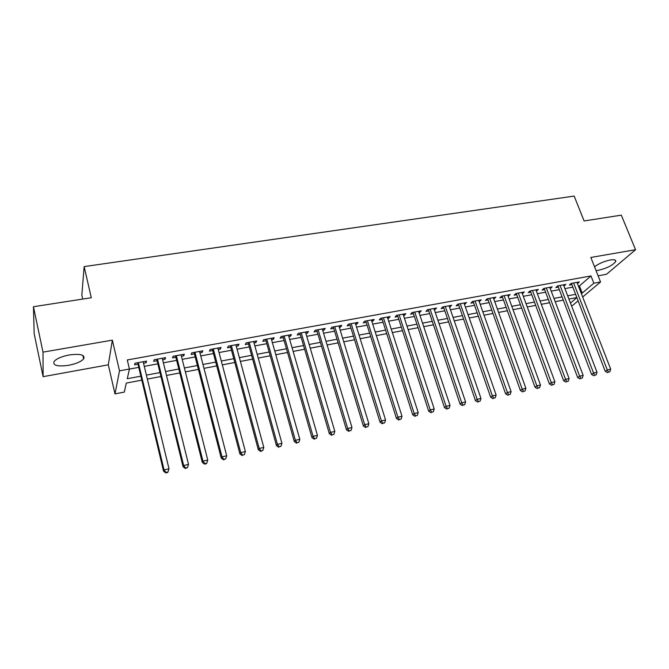 <?xml version="1.0" encoding="UTF-8"?>
<svg xmlns="http://www.w3.org/2000/svg" width="669" height="669" viewBox="0 0 669 669"><rect width="100%" height="100%" fill="white"/><g stroke="black" fill="none" stroke-linecap="round" stroke-linejoin="round"><path stroke-width="1" d="M68.648 365.307C76.082 363.827 81.074 361.686 83.642 358.885C85.323 354.863 80.539 353.55 69.283 354.946C61.799 356.418 56.756 358.551 54.156 361.36C52.517 365.475 57.35 366.796 68.648 365.307M596.054 270.627L598.295 270.351C606.959 268.244 612.771 265.317 615.714 261.554C616.224 259.873 614.41 259.346 610.27 259.99C604.057 261.32 598.805 263.569 594.524 266.755M141.769 380.151L126.299 383.094L124.3 392.093L114.984 393.89L119.508 370.86L129.418 369.029L127.269 378.729L140.816 376.179M108.303 364.822L112.35 340.145L42.992 352.137L33.45 306.737L34.169 333.706L43.125 376.672L108.303 364.822L114.984 393.89M82.722 299.06L81.835 295.163L84.143 266.597L574.169 196.084L584.087 220.954L621.309 215.159L635.55 249.721L590.836 257.448L600.553 281.975L582.666 297.011M598.103 275.795L606.507 274.273L635.55 249.721M578.016 300.916L572.48 305.566L571.485 305.758M42.992 352.137L43.125 376.672M143.534 363.234L146.093 362.765L146.528 361.118L134.979 363.225L134.594 364.873L137.956 364.254M162.609 359.73L165.042 359.286L165.552 357.631L154.171 359.713L153.711 361.369L157.023 360.758M181.416 356.276L183.724 355.858L184.301 354.202L173.087 356.259L172.543 357.907L175.813 357.305M199.956 352.872L202.138 352.479L202.791 350.824L191.727 352.847L191.117 354.495L194.336 353.909M218.236 349.519L220.293 349.143L221.021 347.487L210.108 349.477L209.43 351.133L212.608 350.556M236.257 346.216L238.197 345.856L238.992 344.192L228.238 346.166L227.485 347.821L230.613 347.244M254.028 342.946L255.851 342.612L256.712 340.956L246.108 342.896L245.289 344.552L248.375 343.991M271.555 339.735L273.261 339.417L274.19 337.753L263.737 339.668L262.842 341.332L265.894 340.772M288.841 336.557L290.438 336.264L291.433 334.6L281.114 336.49L280.16 338.154L283.171 337.602M305.892 333.43L307.389 333.154L308.434 331.49L298.257 333.354L297.245 335.018L300.214 334.475M322.709 330.344L324.105 330.085L325.209 328.42L315.174 330.26L314.096 331.924L317.022 331.389M339.308 327.292L340.596 327.057L341.767 325.393L331.857 327.2L330.729 328.872L333.614 328.337M355.682 324.289L356.87 324.072L358.091 322.399L348.323 324.189L347.127 325.862L349.979 325.335M371.83 321.321L372.926 321.12L374.205 319.456L364.563 321.22L363.317 322.884L366.127 322.374M387.777 318.394L388.781 318.21L390.111 316.546L380.594 318.285L379.29 319.958L382.066 319.447M403.516 315.509L404.419 315.342L405.807 313.669L396.416 315.392L395.061 317.064L397.796 316.554M419.045 312.657L421.294 310.834L412.029 312.532L410.624 314.204L413.325 313.711M434.373 309.847L436.589 308.041L427.441 309.714L425.986 311.386L428.653 310.893M449.509 307.063L451.684 305.281L442.652 306.929L441.147 308.601L443.781 308.116M464.445 304.32L466.586 302.547L457.671 304.186L456.124 305.85L458.725 305.373M479.196 301.619L481.304 299.854L472.498 301.468L470.901 303.141L473.468 302.664M493.764 298.943L495.838 297.203L487.141 298.792L485.502 300.456L488.036 299.996M508.147 296.3L510.179 294.577L501.599 296.141L499.91 297.814L502.419 297.354M522.355 293.691L524.354 291.977L515.874 293.532L514.152 295.196L516.619 294.745M536.379 291.115L538.353 289.418L529.973 290.956L528.209 292.621L530.651 292.169M550.236 288.573L552.176 286.892L543.897 288.406L542.099 290.07L544.507 289.627M563.925 286.064L565.832 284.392L557.653 285.889L555.814 287.553L558.197 287.11M578.434 286.115L579.438 285.931L590.978 275.937L127.277 359.972L129.418 369.029M129.401 369.096L138.709 367.381M144.287 366.353L157.784 363.852M163.378 362.824L176.591 360.382M182.194 359.345L195.122 356.953M200.742 355.916L213.403 353.575M219.039 352.538L231.424 350.247M237.069 349.201L249.194 346.96M254.847 345.915L266.722 343.724M272.392 342.679L284.016 340.529M289.685 339.476L301.067 337.377M306.745 336.323L317.884 334.266M323.579 333.212L334.483 331.197M340.178 330.143L350.857 328.17M356.56 327.116L367.022 325.184M372.725 324.131L382.969 322.241M388.681 321.187L398.707 319.33M404.419 318.277L414.236 316.462M419.956 315.4L429.573 313.627M435.302 312.574L444.709 310.826M450.438 309.772L459.653 308.066M465.39 307.012L474.413 305.34M480.141 304.278L488.98 302.647M494.717 301.585L503.372 299.988M509.109 298.926L517.589 297.362M523.317 296.3L531.621 294.77M537.349 293.708L545.486 292.211M551.214 291.149L559.175 289.677M564.912 288.615L572.706 287.177M577.447 283.564L579.321 281.925L571.251 283.397L569.369 285.061L571.719 284.626M112.35 340.145L119.508 370.86M590.978 275.937L593.846 283.213L600.553 281.975M33.45 306.737L91.285 297.73L84.143 266.597M576.728 297.588L568.918 299.068M563.181 300.155L555.203 301.669M549.466 302.764L541.321 304.311M535.576 305.399L527.256 306.979M521.519 308.066L513.023 309.68M507.278 310.767L498.606 312.415M492.869 313.502L484.013 315.183M478.268 316.278L469.22 317.992M463.483 319.08L454.251 320.836M448.506 321.923L439.081 323.712M433.345 324.808L423.711 326.631M417.974 327.718L408.14 329.591M402.412 330.678L392.36 332.585M386.64 333.672L376.379 335.621M370.659 336.708L360.173 338.698M354.461 339.777L343.757 341.809M338.046 342.896L327.116 344.97M321.413 346.049L310.249 348.173M304.554 349.251L293.147 351.417M287.461 352.496L275.804 354.712M270.125 355.791L258.226 358.049M252.556 359.119L240.397 361.436M234.735 362.506L222.317 364.864M216.672 365.935L203.978 368.343M198.342 369.413L185.372 371.88M179.752 372.942L166.506 375.46M160.895 376.522L147.356 379.089M570.456 303.065L576.778 297.697M581.21 293.273L582.222 293.081L593.846 283.213M146.402 375.125L159.933 372.583M165.527 371.529L178.765 369.037M184.385 367.975L197.338 365.542M202.975 364.48L215.652 362.088M221.297 361.026L233.707 358.693M239.36 357.631L251.511 355.339M257.172 354.277L269.072 352.036M274.742 350.966L286.382 348.775M292.069 347.704L303.467 345.555M309.162 344.485L320.317 342.386M326.012 341.315L336.942 339.258M342.645 338.18L353.341 336.173M359.052 335.094L369.522 333.12M375.242 332.05L385.495 330.118M391.214 329.039L401.258 327.149M406.986 326.071L416.812 324.222M422.54 323.144L432.174 321.329M437.902 320.25L447.327 318.477M453.064 317.399L462.296 315.659M468.032 314.581L477.072 312.875M482.809 311.796L491.656 310.132M497.401 309.053L506.065 307.414M511.802 306.335L520.298 304.738M526.035 303.659L534.347 302.095M540.084 301.017L548.229 299.478M553.965 298.399L561.935 296.902M567.672 295.815L575.482 294.352M579.438 285.931L582.222 293.081M563.49 284.818L563.967 286.056M549.876 287.31L550.344 288.556M536.095 289.836L536.563 291.082M522.138 292.386L522.606 293.649M508.014 294.97L508.473 296.242M493.714 297.588L494.174 298.867M479.23 300.239L479.681 301.527M464.562 302.923L465.014 304.219M449.702 305.641L450.153 306.946M434.658 308.392L435.109 309.705M419.421 311.185L419.864 312.507M403.984 314.004L404.419 315.342M388.346 316.872L388.781 318.21M372.499 319.765L372.926 321.12M356.443 322.709L356.87 324.072M340.17 325.686L340.596 327.057M323.679 328.696L324.105 330.085M306.971 331.757L307.389 333.154M290.028 334.86L290.438 336.264M272.86 337.996L273.261 339.417M255.449 341.182L255.851 342.612M237.804 344.418L238.197 345.856M219.9 347.688L220.293 349.143M201.754 351.008L202.138 352.479M183.348 354.378L183.724 355.858M164.674 357.798L165.042 359.286M145.733 361.26L146.093 362.765M571.393 283.372L605.236 371.337L607.293 369.949L573.609 282.97M608.472 372.123L609.835 371.813L608.472 372.123L607.293 369.949L610.705 369.179L576.971 282.351M605.236 371.337L607.644 372.675M609.835 371.813L610.705 369.179M557.871 285.847L591.538 374.431L593.562 373.043L560.045 285.446M594.758 375.234L596.138 374.916L594.758 375.234L593.562 373.043L597.016 372.265L563.457 284.827M591.538 374.431L593.947 375.786M596.138 374.916L597.016 372.265M544.181 288.356L577.665 377.567L579.655 376.179L546.322 287.963M580.868 378.378L582.264 378.06L580.868 378.378L579.655 376.179L583.151 375.393L549.767 287.327M577.665 377.567L580.073 378.93M582.264 378.06L583.151 375.393M530.325 290.89L563.624 380.736L565.564 379.356L532.424 290.505M566.802 381.564L568.215 381.246L566.802 381.564L565.564 379.356L569.11 378.562L535.911 289.869M563.624 380.736L566.024 382.116M568.215 381.246L569.11 378.562M516.292 293.457L549.4 383.956L551.298 382.576L518.35 293.081M552.561 384.792L553.991 384.474L552.561 384.792L551.298 382.576L554.885 381.765L521.887 292.428M549.4 383.956L551.791 385.344M553.991 384.474L554.885 381.765M502.084 296.058L534.991 387.209L536.856 385.837L504.108 295.681M538.135 388.07L539.582 387.736L538.135 388.07L536.856 385.837L540.485 385.018L507.687 295.029M534.991 387.209L537.383 388.614M539.582 387.736L540.485 385.018M487.701 298.683L520.398 390.504L522.213 389.141L489.683 298.324M523.518 391.382L524.989 391.047L523.518 391.382L522.213 389.141L525.893 388.304L493.304 297.663M520.398 390.504L522.79 391.925M524.989 391.047L525.893 388.304M473.142 301.351L505.613 393.849L507.386 392.486L475.074 301M508.708 394.735L510.204 394.401L508.708 394.735L507.386 392.486L511.116 391.641L478.745 300.322M505.613 393.849L507.997 395.279M510.204 394.401L511.116 391.641M458.39 304.052L490.636 397.235L492.367 395.872L460.28 303.709M493.714 398.139L495.219 397.796L493.714 398.139L492.367 395.872L496.139 395.019L463.993 303.024M490.636 397.235L493.02 398.674M495.219 397.796L496.139 395.019M443.455 306.787L475.467 400.664L477.139 399.301L445.295 306.444M478.511 401.584L480.041 401.233L478.511 401.584L477.139 399.301L480.969 398.44L449.058 305.758M475.467 400.664L477.842 402.119M480.041 401.233L480.969 398.44M428.319 309.555L460.088 404.135L461.719 402.78L430.117 309.229M463.115 405.071L464.662 404.72L463.115 405.071L461.719 402.78L465.591 401.91L433.93 308.526M460.088 404.135L462.463 405.606M464.662 404.72L465.591 401.91M412.999 312.356L444.509 407.655L446.089 406.309L414.738 312.038M447.511 408.608L449.083 408.257L447.511 408.608L446.089 406.309L450.011 405.422L418.602 311.328M444.509 407.655L446.875 409.144M449.083 408.257L450.011 405.422M397.47 315.199L428.72 411.226L430.242 409.88L399.159 314.89M431.689 412.196L433.286 411.836L431.689 412.196L430.242 409.88L434.223 408.985L403.073 314.171M428.72 411.226L431.079 412.731M433.286 411.836L434.223 408.985M381.74 318.076L412.714 414.847L414.186 413.509L383.379 317.775M415.658 415.825L417.272 415.466L415.658 415.825L414.186 413.509L418.225 412.597L387.343 317.047M412.714 414.847L415.073 416.361M417.272 415.466L418.225 412.597M365.801 320.995L396.491 418.51L397.913 417.18L367.381 320.702M399.41 419.513L401.049 419.145L399.41 419.513L397.913 417.18L402.002 416.252L371.404 319.966M396.491 418.51L398.841 420.04M401.049 419.145L402.002 416.252M349.653 323.947L380.051 422.223L381.414 420.901L351.183 323.671M382.936 423.243L384.6 422.875L382.936 423.243L381.414 420.901L385.553 419.965L355.247 322.926M380.051 422.223L382.392 423.778M384.6 422.875L385.553 419.965M333.287 326.94L363.376 425.994L364.68 424.673L334.759 326.673M366.236 427.031L367.917 426.655L366.236 427.031L364.68 424.673L368.887 423.728L338.882 325.92M363.376 425.994L365.709 427.558M367.917 426.655L368.887 423.728M316.696 329.976L346.475 429.816L347.713 428.503L318.11 329.717M349.302 430.869L351.008 430.485L349.302 430.869L347.713 428.503L351.978 427.541L322.291 328.956M346.475 429.816L348.8 431.396M351.008 430.485L351.978 427.541M299.888 333.053L329.332 433.688L330.511 432.383L301.234 332.802M332.125 434.766L333.856 434.373L332.125 434.766L330.511 432.383L334.834 431.405L305.474 332.033M329.332 433.688L331.657 435.285M333.856 434.373L334.834 431.405M282.845 336.173L311.955 437.618L313.067 436.313L284.133 335.938M314.714 438.713L316.462 438.312L314.714 438.713L313.067 436.313L317.449 435.327L288.431 335.152M311.955 437.618L314.263 439.232M316.462 438.312L317.449 435.327M265.568 339.334L294.327 441.599L295.372 440.302L266.789 339.108M297.053 442.719L298.826 442.318L297.053 442.719L295.372 440.302L299.821 439.299L271.146 338.313M294.327 441.599L296.626 443.229M298.826 442.318L299.821 439.299M248.057 342.536L276.448 445.638L277.426 444.358L249.211 342.327M279.132 446.775L280.938 446.374L279.132 446.775L277.426 444.358L281.933 443.338L253.626 341.516M276.448 445.638L278.739 447.285M280.938 446.374L281.933 443.338M230.295 345.789L258.309 449.735L259.212 448.464L231.382 345.589M260.952 450.898L260.592 451.408L262.783 450.488L260.952 450.898L259.212 448.464L263.795 447.427L235.864 344.769M258.309 449.735L260.592 451.408M262.783 450.488L263.795 447.427M212.282 349.084L239.903 453.9L240.74 452.629L213.302 348.9M242.513 455.079L244.369 454.661L242.513 455.079L240.74 452.629L245.389 451.583L217.843 348.064M239.903 453.9L242.178 455.581M244.369 454.661L245.389 451.583M194.018 352.421L221.238 458.114L221.999 456.86L194.963 352.254M223.806 459.319L223.496 459.82L225.687 458.892L223.806 459.319L221.999 456.86L226.707 455.798L199.571 351.409M221.238 458.114L223.496 459.82M225.687 458.892L226.707 455.798M175.495 355.816L202.289 462.396L202.975 461.15L176.365 355.657M204.814 463.625L204.538 464.119L206.445 463.692L206.729 463.191L204.814 463.625L202.975 461.15L207.758 460.071L181.04 354.796M202.289 462.396L204.538 464.119M206.729 463.191L207.758 460.071M156.705 359.253L183.063 466.745L183.666 465.507L157.499 359.111M185.547 467.991L185.296 468.484L187.487 467.556L185.547 467.991L183.666 465.507L188.524 464.411L162.241 358.241M183.063 466.745L185.296 468.484M187.487 467.556L188.524 464.411M137.647 362.74L163.545 471.152L164.072 469.922L138.358 362.606M165.987 472.431L165.77 472.916L167.735 472.473L167.952 471.98L165.987 472.431L164.072 469.922L168.998 468.81L143.166 361.728M163.545 471.152L165.77 472.916M167.952 471.98L168.998 468.81M83.642 358.885L82.872 355.431M615.714 261.554L615.095 260.015"/></g></svg>
